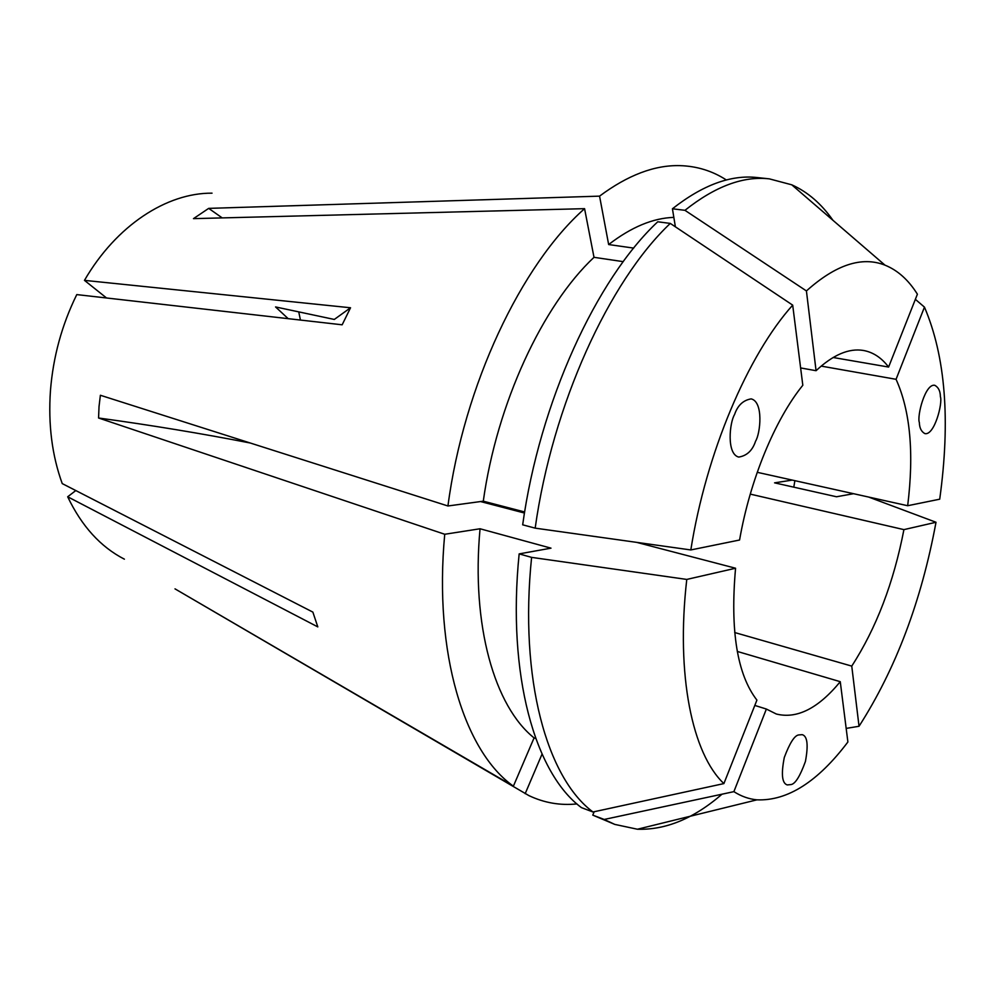 <?xml version="1.0" encoding="UTF-8"?>
<svg xmlns="http://www.w3.org/2000/svg" width="995" height="995" viewBox="0 0 995 995"><rect width="100%" height="100%" fill="white"/><g stroke="black" fill="none" stroke-linecap="round" stroke-linejoin="round"><path stroke-width="1.49" d="M755.553 441.233C752.506 450.486 746.897 455.772 738.725 457.078C726.35 454.019 729.609 422.39 734.571 414.529C737.681 405.4 743.203 400.189 751.163 398.883C763.712 401.818 760.416 433.484 755.553 441.233M919.368 422.589C916.805 416.208 925.201 383.274 934.79 385.301C938.459 387.316 940.325 391.097 940.387 396.644C942.862 403.112 934.417 435.76 924.877 433.609C921.333 431.668 919.504 427.987 919.368 422.589M798.649 734.944L802.219 734.658C807.405 736.101 808.475 745.056 805.415 761.498C800.154 776.013 795.415 783.699 791.187 784.545L787.244 784.931C782.008 783.301 781.038 774.147 784.296 757.469C789.731 743.029 794.507 735.516 798.649 734.944M794.893 480.685L793.786 487.177M576.951 803.91C560.297 805.651 544.277 802.89 528.905 795.602L175.008 588.866L513.395 786.162C464.553 751.623 433.584 653.989 444.728 534.265L480.05 528.768L551.006 548.158L519.154 553.892L531.604 557.374L686.774 579.426L735.566 568.232C730.056 630.544 737.171 674.498 756.909 700.107L723.9 783.587L592.983 811.995C547.076 778.015 519.067 679.436 531.604 557.374M447.937 505.982L483.284 501.181C496.978 403.124 542.573 305.49 594.003 257.319L584.575 208.664C521.293 264.546 463.881 385.14 447.937 505.982L100.383 395.264L99.027 406.582L98.567 417.999L444.728 534.265M124.4 559.178C100.594 546.951 81.69 526.144 67.685 496.779L317.803 626.9L312.865 612.112L62.237 483.595C52.038 455.511 48.108 424.542 50.447 390.687C53.145 356.757 61.926 324.731 76.777 294.595L342.156 324.805L350.538 307.766L334.295 319.445L275.565 306.945L288.164 318.649M792.692 305.129L802.816 385.264C774.993 419.554 750.056 479.677 739.571 540.011L690.816 549.949C706.189 452.725 747.929 354.879 792.692 305.129L670.294 223.415L657.732 221.785C596.403 279.122 539.663 402.104 522.673 524.813L535.173 528.146C552.387 404.816 609.164 281.1 670.294 223.415M833.126 357.491L888.597 367.055C881.533 357.74 873.125 352.205 863.399 350.451C848.884 348.039 833.113 354.78 816.062 370.7L800.627 367.939M757.232 472.314L907.676 505.721C914.169 452.999 910.288 410.86 896.06 379.306L821.161 366.098M350.538 307.766L84.463 280.366L106.54 297.978M489.316 502.761L488.881 503.731M903.92 529.626L936.009 522.263C921.407 601.03 895.749 669.026 859.033 726.275L851.757 666.103C876.272 628.193 893.659 582.697 903.92 529.626L750.267 494.117M851.757 666.103L734.683 632.534M840.265 681.687L847.889 741.996C817.828 781.771 787.505 801.062 756.934 799.843C748.862 799.047 741.175 796.311 733.887 791.647L766.374 709.049L776.324 714.012C796.945 719.198 818.251 708.428 840.265 681.687L737.283 651.439M766.374 709.049L754.807 705.43M480.548 501.555L524.477 513.034M636.589 542.35L735.566 568.232M816.062 370.7L806.423 290.938C835.75 264.658 861.931 256.063 884.99 265.155C897.677 270.267 908.485 279.956 917.402 294.197L888.597 367.055M806.423 290.938L684.946 210.318C715.144 186.351 743.277 175.866 769.359 178.864L791.759 184.809C807.654 191.923 821.385 203.764 832.952 220.305M535.173 528.146L690.816 549.949M723.9 783.587C692.371 753.974 675.742 675.307 686.774 579.426M733.887 791.647L604.201 819.457L592.771 815.129L594.177 811.733M722.034 794.184C693.963 818.462 665.767 830.141 637.422 829.233L614.761 824.395L604.201 819.457M84.463 280.366C116.403 225.243 166.911 192.781 212.047 193.167M584.575 208.664L193.478 218.639L208.689 208.378L599.562 196.139C627.696 175.182 654.436 165.008 679.784 165.63C696.786 166.103 712.321 170.891 726.375 179.983M633.691 248.103L608.654 244.546L599.562 196.139M608.654 244.546C631.29 227.096 653.018 218.042 673.839 217.383M623.231 261.648L594.003 257.319M483.284 501.181L524.651 511.977M684.946 210.318L672.433 208.776L675.381 226.81M672.433 208.776C702.744 184.958 731.026 174.548 757.282 177.558L769.359 178.864M896.06 379.306L924.454 307.119L915.375 299.346M924.454 307.119C945.499 356.372 950.586 420.4 939.715 499.191L907.676 505.721M853.561 493.707L836.521 496.766L774.57 482.849L792.269 480.1M542.039 754.111L525.173 793.687M614.761 824.395L592.771 815.129M859.033 726.275L846.173 728.402M936.009 522.263L868.635 497.052M535.72 738.477L534.079 737.892L513.395 786.162M534.079 737.892C494.764 706.612 471.083 625.768 480.05 528.768M592.983 811.995L581.466 807.641C535.223 773.6 506.853 675.344 519.154 553.892M67.685 496.779L75.807 490.547M250.267 443.011C201.973 433.571 151.402 425.226 98.567 417.999M222.221 217.905L208.689 208.378M298.749 311.87L300.44 320.054M884.99 265.155L791.759 184.809M756.934 799.843L637.422 829.233"/></g></svg>
